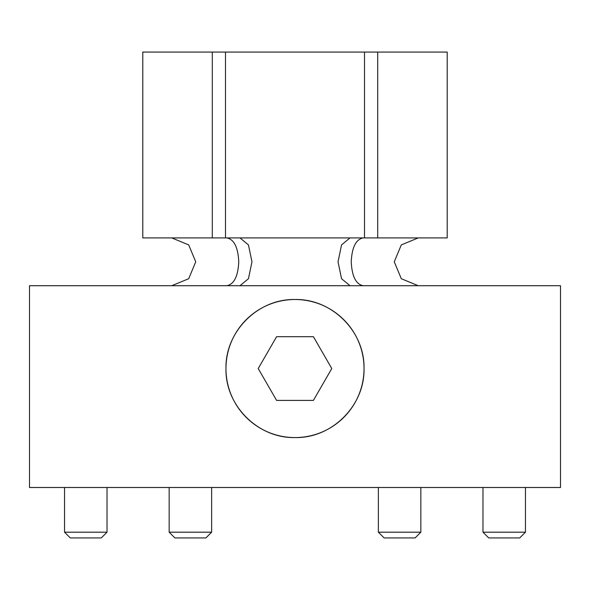 <?xml version="1.0" encoding="UTF-8"?>
<svg xmlns="http://www.w3.org/2000/svg" width="590" height="590" viewBox="0 0 590 590"><rect width="100%" height="100%" fill="white"/><g stroke="black" fill="none" stroke-linecap="round" stroke-linejoin="round"><path stroke-width="0.89" d="M418.222 237.918L401.296 244.909L394.268 261.812L401.296 244.909L418.222 237.918M363.211 237.918C355.947 239.326 351.95 247.291 351.234 261.812C351.95 276.334 355.947 284.299 363.211 285.707M195.732 261.812L188.704 244.909L171.779 237.918L188.704 244.909L195.732 261.812L188.704 278.716L171.779 285.707L188.704 278.716L195.732 261.812M350.01 285.707L341.551 278.716L338.033 261.812L341.551 244.909L350.01 237.918M226.789 285.707C234.053 284.299 238.05 276.334 238.766 261.812C238.05 247.291 234.053 239.326 226.789 237.918M239.99 237.918L248.449 244.909L251.967 261.812L248.449 278.716L239.99 285.707M560.5 487.488L560.5 285.707L29.5 285.707L29.5 487.488L560.5 487.488M225.97 368.544A69.03 69.03 0 0 1 295 299.514A69.03 69.03 0 0 1 364.03 368.544C364.886 405.544 332.008 438.429 295 437.574C257.992 438.429 225.115 405.544 225.97 368.544C225.115 331.543 257.992 298.658 295 299.514C332.008 298.658 364.886 331.543 364.03 368.544A69.03 69.03 0 0 1 295 437.574A69.03 69.03 0 0 1 225.97 368.544M394.268 261.812L401.296 278.716L418.222 285.707L401.296 278.716L394.268 261.812M447.205 52.067L447.205 237.918L447.205 52.067L377.703 52.067L377.703 237.918L364.502 237.918L364.502 52.067L377.703 52.067M212.297 52.067L225.498 52.067L225.498 237.918L212.297 237.918L212.297 52.067L142.795 52.067L142.795 237.918L212.297 237.918M225.498 237.918L364.502 237.918M225.498 52.067L364.502 52.067M377.703 237.918L447.205 237.918M331.786 368.544L313.393 400.404L276.607 400.404L258.214 368.544L276.607 336.683L313.393 336.683L331.786 368.544M64.546 487.488L64.546 532.187L70.291 537.933L101.281 537.933L107.026 532.187L107.026 487.488M107.026 532.187L64.546 532.187M169.153 532.187L174.898 537.933L205.888 537.933L211.633 532.187L169.153 532.187L169.153 487.488M378.367 532.187L384.112 537.933L415.102 537.933L420.847 532.187L378.367 532.187L378.367 487.488M525.454 487.488L525.454 532.187L519.709 537.933L488.719 537.933L482.974 532.187L482.974 487.488M525.454 532.187L482.974 532.187M211.633 532.187L211.633 487.488M420.847 532.187L420.847 487.488"/></g></svg>
